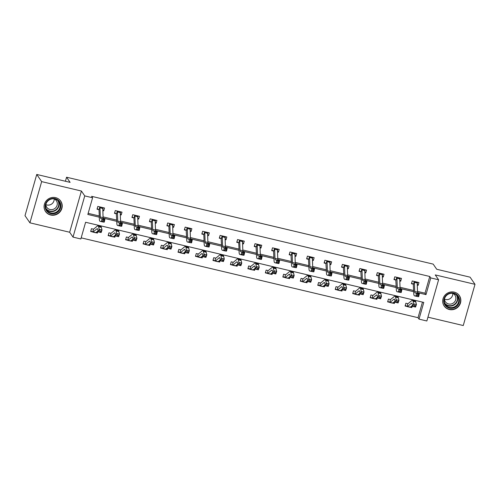 <?xml version="1.0" encoding="UTF-8"?>
<svg xmlns="http://www.w3.org/2000/svg" width="500" height="500" viewBox="0 0 500 500"><rect width="100%" height="100%" fill="white"/><g stroke="black" fill="none" stroke-linecap="round" stroke-linejoin="round"><path stroke-width="0.75" d="M50.669 215.019A9.206 8.8 145.5 0 0 60.462 211.306A9.206 8.8 145.5 0 0 60.731 201.119A9.206 8.8 145.5 0 0 55.619 197.644A9.206 8.8 145.5 0 0 45.825 201.356A9.206 8.8 145.5 0 0 45.556 211.55A9.206 8.8 145.5 0 0 50.669 215.019M449.3 309.513A9.206 8.8 145.5 0 0 459.094 305.794A9.206 8.8 145.5 0 0 459.363 295.606A9.206 8.8 145.5 0 0 454.25 292.131A9.206 8.8 145.5 0 0 444.456 295.844A9.206 8.8 145.5 0 0 444.188 306.038A9.206 8.8 145.5 0 0 449.3 309.513M417.494 291.406L425.012 293.188L429.769 276.481L430.756 277.913L438.594 279.769L426.85 320.988L419.012 319.125L423.775 302.419L85.606 222.262L80.85 238.969L73.012 237.113L84.75 195.9L92.587 197.756L87.831 214.462L99.294 217.181M69.669 232.25L81.406 191.031L41.656 181.612L36.744 174.456L25 215.675L29.919 222.825L69.669 232.25L73.012 237.113M427.938 317.169L463.256 325.544L475 284.325L435.25 274.906L438.594 279.769M81.169 237.85L418.031 317.694L419.012 319.125M41.656 181.612L29.919 222.825M36.744 174.456L70.106 182.369L66.569 177.219L433.175 264.113L436.712 269.262L470.081 277.175L475 284.325M66.569 177.219L65.419 181.256M418.031 317.694L422.469 302.106M414.369 305.512L414.012 306.537L415.131 306.8L415.487 305.781L414.369 305.512L413.631 303.863L416.431 304.525L415.55 307.081L412.75 306.419L413.631 303.863L413.044 301.288A8.85 1.969 -76.7 0 0 412.438 300.344A8.85 1.969 -76.7 0 0 411.819 300.562L407.962 303.719L405.894 303.225L405.1 306.012L406.919 306.444M412.444 305.419L411.819 307.606L410.225 307.225M390.5 299.575L388.425 299.088L387.631 301.869L389.45 302.3M394.975 301.275L394.35 303.463L392.756 303.081M379.431 297.231L379.075 298.256L380.194 298.519L380.55 297.5L379.431 297.231L378.7 295.581L381.494 296.244L380.613 298.8L377.812 298.137L378.7 295.581L378.106 293.006A8.85 1.969 -76.7 0 0 377.5 292.062A8.85 1.969 -76.7 0 0 376.881 292.281L373.025 295.438L370.956 294.944L370.169 297.731L371.981 298.163M377.506 297.137L376.881 299.325L375.288 298.944M355.562 291.294L353.494 290.806L352.7 293.587L354.513 294.019M360.037 292.994L359.419 295.181L357.819 294.806M344.494 288.95L344.144 289.975L345.262 290.238L345.613 289.219L344.494 288.95L343.762 287.3L346.562 287.962L345.675 290.525L342.881 289.856L343.762 287.3L343.169 284.731A8.85 1.969 -76.7 0 0 342.562 283.781A8.85 1.969 -76.7 0 0 341.944 284L338.088 287.156L336.025 286.663L335.231 289.45L337.05 289.881L335.394 288.875M342.569 288.856L341.95 291.044L340.35 290.663M320.625 283.012L318.556 282.525L317.762 285.306L319.581 285.738L317.925 284.738M325.1 284.713L324.481 286.9L322.881 286.525M309.556 280.669L309.206 281.694L310.325 281.962L310.675 280.938L309.556 280.669L308.825 279.019L311.625 279.688L310.744 282.244L307.944 281.575L308.825 279.019L308.231 276.45A8.85 1.969 -76.7 0 0 307.625 275.5A8.85 1.969 -76.7 0 0 307.006 275.719L303.15 278.875L301.087 278.381L300.294 281.169L302.113 281.6L300.456 280.594M307.638 280.575L307.013 282.762L305.413 282.381M285.688 274.731L283.619 274.244L282.825 277.025L284.644 277.456L282.987 276.456M290.169 276.431L289.544 278.619L287.95 278.244M274.619 272.387L274.269 273.412L275.387 273.681L275.744 272.656L274.619 272.387L273.888 270.738L276.688 271.406L275.806 273.962L273.006 273.294L273.888 270.738L273.294 268.169A8.85 1.969 -76.7 0 0 272.688 267.219A8.85 1.969 -76.7 0 0 272.069 267.438L268.188 270.606L266.15 270.1L265.356 272.887L267.175 273.319L265.519 272.312M272.7 272.294L272.075 274.481L270.481 274.1M250.75 266.45L248.681 265.963L247.887 268.744L249.706 269.175L248.05 268.175M255.231 268.15L254.606 270.338L253.012 269.962M239.688 264.113L239.331 265.131L240.45 265.4L240.806 264.375L239.688 264.113L238.95 262.456L241.75 263.125L240.869 265.681L238.069 265.012L238.95 262.456L238.363 259.887A8.85 1.969 -76.7 0 0 237.756 258.938A8.85 1.969 -76.7 0 0 237.138 259.156L233.281 262.312L231.213 261.819L230.419 264.606L232.237 265.038L230.581 264.031M237.763 264.012L237.138 266.2L235.544 265.819M215.819 258.169L213.744 257.681L212.95 260.462L214.769 260.894L213.119 259.894M220.294 259.869L219.669 262.056L218.075 261.681M204.75 255.831L204.394 256.85L205.519 257.119L205.869 256.094L204.75 255.831L204.019 254.181L206.819 254.844L205.931 257.4L203.131 256.737L204.019 254.181L203.425 251.606A8.85 1.969 -76.7 0 0 202.819 250.662A8.85 1.969 -76.7 0 0 202.2 250.875L198.344 254.031L196.275 253.538L195.487 256.325L197.3 256.756L195.65 255.75M202.825 255.731L202.206 257.919L200.606 257.538M180.881 249.887L178.812 249.4L178.019 252.188L179.831 252.613L178.181 251.612M185.356 251.588L184.737 253.775L183.137 253.4M163.162 245.688L161.344 245.256L160.55 248.044L162.369 248.475L160.712 247.475M167.887 247.45L167.269 249.638L165.669 249.256M145.944 241.606L143.875 241.119L143.081 243.906L144.9 244.331L143.244 243.331M150.419 243.306L149.8 245.494L148.2 245.119M128.225 237.406L126.406 236.975L125.612 239.762L127.431 240.194L125.775 239.194M132.956 239.169L132.331 241.356L130.731 240.975M110.756 233.269L108.938 232.838L108.144 235.625L109.963 236.056L108.306 235.05M115.487 235.031L114.862 237.213L113.269 236.838M93.287 229.125L91.469 228.7L90.675 231.481L92.494 231.912L90.838 230.912M98.019 230.888L97.394 233.075L95.8 232.694M429.769 276.481L91.606 196.325L92.587 197.756M88.15 213.344L99.25 215.975M103.069 216.881L116.719 220.113M120.531 221.019L134.188 224.256M138 225.162L151.656 228.394M155.469 229.3L169.125 232.537M172.938 233.438L186.594 236.675M190.406 237.581L204.062 240.819M207.875 241.719L221.531 244.956M225.344 245.863L239 249.1M242.812 250L256.462 253.238M260.281 254.144L273.931 257.381M277.744 258.281L291.4 261.519M295.212 262.425L308.869 265.663M312.681 266.562L326.337 269.8M330.15 270.706L343.806 273.944M347.619 274.844L361.275 278.081M365.087 278.988L378.744 282.225M382.556 283.125L396.213 286.363M400.025 287.269L413.675 290.506M417.269 285.113L418.169 285.325L418.963 282.538L412.244 280.95L411.45 283.731L413.269 284.163L411.613 283.163M399.8 280.969L400.7 281.181L401.494 278.4L394.775 276.806L393.981 279.594L395.8 280.025L394.144 279.019M382.337 276.831L383.231 277.044L384.025 274.256L377.306 272.669L376.512 275.45L378.331 275.881L376.675 274.881M364.869 272.688L365.763 272.9L366.556 270.119L359.837 268.525L359.044 271.312L360.863 271.744L359.206 270.738M347.4 268.55L348.294 268.762L349.087 265.975L342.369 264.387L341.575 267.169L343.394 267.6L341.737 266.6M329.931 264.413L330.825 264.619L331.619 261.837L324.9 260.244L324.106 263.031L325.925 263.463L324.269 262.456M312.462 260.269L313.356 260.481L314.15 257.694L307.431 256.106L306.637 258.888L308.456 259.319L306.8 258.319M294.994 256.131L295.887 256.344L296.681 253.556L289.962 251.962L289.169 254.75L290.988 255.181L289.337 254.175M277.525 251.988L278.425 252.2L279.212 249.412L272.494 247.825L271.706 250.606L273.519 251.038L271.869 250.037M260.056 247.85L260.956 248.062L261.75 245.275L255.031 243.681L254.237 246.469L256.05 246.9L254.4 245.894M242.587 243.706L243.487 243.919L244.281 241.137L237.562 239.544L236.769 242.325L238.588 242.756M225.125 239.569L226.019 239.781L226.812 236.994L220.094 235.4L219.3 238.188L221.119 238.619L219.462 237.613M207.656 235.425L208.55 235.637L209.344 232.856L202.625 231.262L201.831 234.044L203.65 234.475M190.188 231.287L191.081 231.5L191.875 228.713L185.156 227.119L184.363 229.906L186.181 230.338L184.525 229.331M172.719 227.144L173.612 227.356L174.406 224.575L167.688 222.981L166.894 225.763L168.713 226.194M155.25 223.006L156.144 223.219L156.938 220.431L150.219 218.837L149.425 221.625L151.244 222.056L149.588 221.05M137.781 218.863L138.675 219.075L139.469 216.294L132.75 214.7L131.956 217.481L133.775 217.913M120.312 214.725L121.206 214.938L122 212.15L115.281 210.556L114.494 213.344L116.306 213.775L114.656 212.769M102.844 210.581L103.744 210.794L104.531 208.012L97.819 206.419L97.025 209.2L98.837 209.631M81.406 191.031L84.75 195.9M417.55 292.619L425.994 294.619L430.756 277.913M103.125 218.088L116.762 221.325M120.594 222.231L134.231 225.463M138.062 226.369L151.7 229.606M155.531 230.512L169.169 233.744M172.994 234.65L186.637 237.887M190.463 238.794L204.106 242.025M207.931 242.931L221.569 246.169M225.4 247.075L239.037 250.306M242.869 251.213L256.506 254.444M260.338 255.356L273.975 258.587M277.806 259.494L291.444 262.725M295.275 263.637L308.913 266.869M312.744 267.775L326.381 271.006M330.206 271.919L343.85 275.15M347.675 276.056L361.319 279.288M365.144 280.2L378.781 283.431M382.612 284.337L396.25 287.569M400.081 288.481L413.719 291.712M425.012 293.188L425.994 294.619M417.231 283.962L418.169 285.325M411.081 306.531L411.819 307.606M393.612 302.387L394.35 303.463M399.762 279.825L400.7 281.181M376.15 298.25L376.881 299.325M382.294 275.681L383.231 277.044M358.681 294.113L359.419 295.181M364.825 271.544L365.763 272.9M341.213 289.969L341.95 291.044M347.356 267.4L348.294 268.762M323.744 285.831L324.481 286.9M329.888 263.263L330.825 264.619M306.275 281.688L307.013 282.762M312.425 259.119L313.356 260.481M288.806 277.55L289.544 278.619M294.956 254.981L295.887 256.344M271.337 273.406L272.075 274.481M277.488 250.837L278.425 252.2M253.869 269.269L254.606 270.338M260.019 246.7L260.956 248.062M236.4 265.125L237.138 266.2M242.55 242.556L243.487 243.919M218.938 260.988L219.669 262.056M225.081 238.419L226.019 239.781M201.469 256.844L202.206 257.919M207.613 234.275L208.55 235.637M184 252.706L184.737 253.775M190.144 230.138L191.081 231.5M166.531 248.562L167.269 249.638M172.675 225.994L173.612 227.356M149.062 244.425L149.8 245.494M155.213 221.856L156.144 223.219M131.594 240.281L132.331 241.356M137.744 217.712L138.675 219.075M114.125 236.144L114.862 237.213M120.275 213.575L121.206 214.938M96.656 232L97.394 233.075M102.806 209.431L103.744 210.794M417.225 283.812L417.675 282.238M417.769 293.431A5.9 1.312 -76.7 0 1 417.519 292.169L417.194 282.987A4.131 0.919 103.3 0 0 417.056 282.181L414.256 281.512A4.131 0.919 103.3 0 1 414.4 282.325L414.719 291.506A5.9 1.312 -76.7 0 0 415.219 292.981A5.9 1.312 -76.7 0 0 415.25 292.987L419.331 293.8L418.669 296.675L417.388 296.525A8.85 1.969 103.3 0 1 417.337 296.512A8.85 1.969 103.3 0 1 417.287 296.5M418.369 295.656L418.638 294.506L417.512 294.244L417.25 295.394L418.369 295.656L418.669 296.675L414.588 295.863A8.85 1.969 103.3 0 1 414.538 295.85A8.85 1.969 103.3 0 1 413.787 293.644L413.281 284.169M414.256 281.512L413.456 284.337M417.25 295.394L415.869 296.012L416.531 293.137L417.512 294.244M418.638 294.506L419.331 293.8M407.725 303.663L407.125 306.55L405.262 305.438M407.125 306.55A4.131 0.919 -76.7 0 0 407.225 306.6A4.131 0.919 -76.7 0 0 407.512 306.5L411.344 303.363A5.9 1.312 103.3 0 1 411.756 303.219A5.9 1.312 103.3 0 1 412.156 303.844L412.75 306.419L414.012 306.537M415.487 305.781L416.431 304.525L415.838 301.956A8.85 1.969 -76.7 0 0 415.231 301.006L412.438 300.344M409.925 307.213A4.131 0.919 -76.7 0 0 410.025 307.262A4.131 0.919 -76.7 0 0 410.312 307.162L412.506 305.363M415.55 307.081L415.131 306.8M444 302.8A7.969 7.612 -34.5 0 1 449.694 293.188A7.969 7.612 -34.5 0 1 459.231 298.381A7.969 7.612 -34.5 0 1 453.537 308A7.969 7.612 -34.5 0 1 444 302.8M458.569 298.406A7.375 7.05 145.5 0 0 457.6 296.269A7.375 7.05 145.5 0 0 448.587 294.025A7.375 7.05 145.5 0 0 444.462 302.494A7.375 7.05 145.5 0 0 445.438 304.625A7.375 7.05 145.5 0 0 454.444 306.875A7.375 7.05 145.5 0 0 458.569 298.406M452.725 293.35A5.806 5.55 -34.5 0 1 452.481 303.55A5.806 5.55 -34.5 0 1 444.456 299.031M443.281 304.325A9.15 8.744 145.5 0 0 444.075 305.775A9.15 8.744 145.5 0 0 455.25 308.556A9.15 8.744 145.5 0 0 460.363 298.056A9.15 8.744 145.5 0 0 459.156 295.413A9.15 8.744 145.5 0 0 458.094 294.15M452.794 293.375A5.806 5.55 -34.5 0 1 444.462 299.1M55.125 198.588A7.969 7.612 -34.5 0 1 60.544 207.894A7.969 7.612 -34.5 0 1 50.844 213.625A7.969 7.612 -34.5 0 1 45.425 204.312A7.969 7.612 -34.5 0 1 55.125 198.588M50.906 212.925A7.375 7.05 145.5 0 0 58.75 209.944A7.375 7.05 145.5 0 0 58.969 201.781A7.375 7.05 145.5 0 0 54.869 199A7.375 7.05 145.5 0 0 47.025 201.975A7.375 7.05 145.5 0 0 46.806 210.138A7.375 7.05 145.5 0 0 50.906 212.925M54.162 198.888A5.806 5.55 -34.5 0 1 45.831 204.613M54.094 198.856A5.806 5.55 -34.5 0 1 49.981 209.488A5.806 5.55 -34.5 0 1 45.825 204.544M44.65 209.838A9.15 8.744 145.5 0 0 45.444 211.287A9.15 8.744 145.5 0 0 50.525 214.737A9.15 8.744 145.5 0 0 60.256 211.044A9.15 8.744 145.5 0 0 60.525 200.925A9.15 8.744 145.5 0 0 59.462 199.662M399.756 279.675L400.206 278.094M400.3 289.294A5.9 1.312 -76.7 0 1 400.05 288.031L399.731 278.85A4.131 0.919 103.3 0 0 399.588 278.038L396.794 277.375A4.131 0.919 103.3 0 1 396.931 278.188L397.25 287.369A5.9 1.312 -76.7 0 0 397.75 288.837A5.9 1.312 -76.7 0 0 397.781 288.844L401.863 289.662L401.2 292.538L399.919 292.381A8.85 1.969 103.3 0 1 399.869 292.375A8.85 1.969 103.3 0 1 399.825 292.362M400.9 291.519L401.169 290.369L400.05 290.1L399.781 291.25L400.9 291.519L401.2 292.538L397.119 291.719A8.85 1.969 103.3 0 1 397.069 291.712A8.85 1.969 103.3 0 1 396.319 289.5L395.812 280.031M396.794 277.375L395.988 280.194M399.781 291.25L398.4 291.875L399.069 289L400.05 290.1M401.169 290.369L401.863 289.662M382.287 275.531L382.738 273.956M382.831 285.15A5.9 1.312 -76.7 0 1 382.581 283.888L382.262 274.713A4.131 0.919 103.3 0 0 382.125 273.9L379.325 273.231A4.131 0.919 103.3 0 1 379.462 274.044L379.781 283.225A5.9 1.312 -76.7 0 0 380.281 284.7A5.9 1.312 -76.7 0 0 380.319 284.706L384.4 285.525L383.731 288.394L382.45 288.244A8.85 1.969 103.3 0 1 382.4 288.231A8.85 1.969 103.3 0 1 382.356 288.219M383.431 287.375L383.7 286.225L382.581 285.963L382.312 287.113L383.431 287.375L383.731 288.394L379.65 287.581A8.85 1.969 103.3 0 1 379.6 287.569A8.85 1.969 103.3 0 1 378.85 285.363L378.344 275.887M379.325 273.231L378.519 276.056M382.312 287.113L380.931 287.731L381.6 284.856L382.581 285.963M383.7 286.225L384.4 285.525M396.9 301.375L396.544 302.394L397.663 302.663L398.019 301.637L396.9 301.375L396.163 299.725L398.963 300.387L398.081 302.944L395.281 302.281L396.163 299.725L395.575 297.15A8.85 1.969 -76.7 0 0 394.969 296.206A8.85 1.969 -76.7 0 0 394.35 296.425L390.462 299.587L389.656 302.413L387.794 301.3M389.656 302.413A4.131 0.919 -76.7 0 0 389.756 302.462A4.131 0.919 -76.7 0 0 390.044 302.362L393.875 299.219A5.9 1.312 103.3 0 1 394.288 299.075A5.9 1.312 103.3 0 1 394.688 299.706L395.281 302.281L396.544 302.394M398.019 301.637L398.963 300.387L398.375 297.812A8.85 1.969 -76.7 0 0 397.769 296.869L394.969 296.206M392.456 303.075A4.131 0.919 -76.7 0 0 392.556 303.125A4.131 0.919 -76.7 0 0 392.844 303.025L395.037 301.225M398.081 302.944L397.663 302.663M372.788 295.381L372.194 298.269L370.331 297.156M372.194 298.269A4.131 0.919 -76.7 0 0 372.287 298.319A4.131 0.919 -76.7 0 0 372.575 298.219L376.406 295.081A5.9 1.312 103.3 0 1 376.819 294.938A5.9 1.312 103.3 0 1 377.225 295.562L377.812 298.137L379.075 298.256M380.55 297.5L381.494 296.244L380.906 293.675A8.85 1.969 -76.7 0 0 380.3 292.725L377.5 292.062M374.988 298.931A4.131 0.919 -76.7 0 0 375.087 298.988A4.131 0.919 -76.7 0 0 375.375 298.881L377.569 297.081M380.613 298.8L380.194 298.519M364.819 271.394L365.269 269.812M365.363 281.012A5.9 1.312 -76.7 0 1 365.112 279.75L364.794 270.569A4.131 0.919 103.3 0 0 364.656 269.756L361.856 269.094A4.131 0.919 103.3 0 1 361.994 269.906L362.312 279.088A5.9 1.312 -76.7 0 0 362.812 280.556A5.9 1.312 -76.7 0 0 362.85 280.562L366.931 281.381L366.262 284.256L364.981 284.1A8.85 1.969 103.3 0 1 364.931 284.094A8.85 1.969 103.3 0 1 364.888 284.081M365.962 283.238L366.231 282.087L365.112 281.819L364.844 282.969L365.962 283.238L366.262 284.256L362.181 283.438A8.85 1.969 103.3 0 1 362.137 283.431A8.85 1.969 103.3 0 1 361.381 281.219L360.875 271.75M361.856 269.094L361.05 271.913M364.844 282.969L363.462 283.594L364.131 280.719L365.112 281.819M366.231 282.087L366.931 281.381M347.356 267.25L347.806 265.675M347.894 276.869A5.9 1.312 -76.7 0 1 347.644 275.606L347.325 266.431A4.131 0.919 103.3 0 0 347.188 265.619L344.387 264.95A4.131 0.919 103.3 0 1 344.525 265.763L344.844 274.944A5.9 1.312 -76.7 0 0 345.35 276.419A5.9 1.312 -76.7 0 0 345.381 276.425L349.462 277.244L348.794 280.113L347.512 279.962A8.85 1.969 103.3 0 1 347.469 279.95A8.85 1.969 103.3 0 1 347.419 279.938M348.5 279.094L348.762 277.944L347.644 277.681L347.375 278.831L348.5 279.094L348.794 280.113L344.712 279.3A8.85 1.969 103.3 0 1 344.669 279.288A8.85 1.969 103.3 0 1 343.913 277.081L343.406 267.606M344.387 264.95L343.581 267.775M347.375 278.831L346 279.45L346.662 276.575L347.644 277.681M348.762 277.944L349.462 277.244M329.888 263.113L330.337 261.531M330.431 272.731A5.9 1.312 -76.7 0 1 330.175 271.469L329.856 262.288A4.131 0.919 103.3 0 0 329.719 261.475L326.919 260.812A4.131 0.919 103.3 0 1 327.056 261.625L327.381 270.806A5.9 1.312 -76.7 0 0 327.881 272.275A5.9 1.312 -76.7 0 0 327.912 272.281L331.994 273.1L331.331 275.975L330.044 275.819A8.85 1.969 103.3 0 1 330 275.812A8.85 1.969 103.3 0 1 329.95 275.8M331.031 274.956L331.294 273.806L330.175 273.538L329.906 274.688L331.031 274.956L331.331 275.975L327.25 275.156A8.85 1.969 103.3 0 1 327.2 275.15A8.85 1.969 103.3 0 1 326.45 272.938L325.938 263.469M326.919 260.812L326.112 263.631M329.906 274.688L328.531 275.312L329.194 272.438L330.175 273.538M331.294 273.806L331.994 273.1M361.962 293.094L361.606 294.113L362.731 294.381L363.081 293.356L361.962 293.094L361.231 291.444L364.031 292.106L363.144 294.662L360.344 294L361.231 291.444L360.637 288.869A8.85 1.969 -76.7 0 0 360.031 287.925A8.85 1.969 -76.7 0 0 359.412 288.144L355.525 291.312L354.725 294.131L352.863 293.019M354.725 294.131A4.131 0.919 -76.7 0 0 354.819 294.181A4.131 0.919 -76.7 0 0 355.106 294.081L358.938 290.938A5.9 1.312 103.3 0 1 359.35 290.794A5.9 1.312 103.3 0 1 359.756 291.425L360.344 294L361.606 294.113M363.081 293.356L364.031 292.106L363.438 289.531A8.85 1.969 -76.7 0 0 362.831 288.587L360.031 287.925M357.525 294.794A4.131 0.919 -76.7 0 0 357.619 294.844A4.131 0.919 -76.7 0 0 357.906 294.744L360.106 292.944M363.144 294.662L362.731 294.381M337.856 287.1L337.256 289.988A4.131 0.919 -76.7 0 0 337.35 290.038A4.131 0.919 -76.7 0 0 337.638 289.938L341.469 286.8A5.9 1.312 103.3 0 1 341.881 286.656A5.9 1.312 103.3 0 1 342.287 287.288L342.881 289.856L344.144 289.975M345.613 289.219L346.562 287.962L345.969 285.394A8.85 1.969 -76.7 0 0 345.363 284.45L342.562 283.781M340.056 290.65A4.131 0.919 -76.7 0 0 340.15 290.706A4.131 0.919 -76.7 0 0 340.438 290.6L342.638 288.8M345.675 290.525L345.262 290.238M320.375 282.956L319.788 285.85A4.131 0.919 -76.7 0 0 319.881 285.9A4.131 0.919 -76.7 0 0 320.169 285.8L324 282.656A5.9 1.312 103.3 0 1 324.412 282.512A5.9 1.312 103.3 0 1 324.819 283.144L325.412 285.719L326.294 283.163L325.7 280.587A8.85 1.969 -76.7 0 0 325.094 279.644A8.85 1.969 -76.7 0 0 324.475 279.862L320.619 283.019M327.025 284.812L326.294 283.163L329.094 283.825L328.212 286.381L325.412 285.719L327.794 286.1L328.144 285.075L327.025 284.812L326.675 285.837M328.144 285.075L329.094 283.825L328.5 281.25A8.85 1.969 -76.7 0 0 327.894 280.306L325.094 279.644M322.587 286.512A4.131 0.919 -76.7 0 0 322.681 286.562A4.131 0.919 -76.7 0 0 322.969 286.462L325.169 284.662M328.212 286.381L327.794 286.1M302.919 278.819L302.319 281.706A4.131 0.919 -76.7 0 0 302.413 281.756A4.131 0.919 -76.7 0 0 302.7 281.656L306.531 278.519A5.9 1.312 103.3 0 1 306.944 278.375A5.9 1.312 103.3 0 1 307.35 279.006L307.944 281.575L309.206 281.694M310.675 280.938L311.625 279.688L311.031 277.113A8.85 1.969 -76.7 0 0 310.425 276.169L307.625 275.5M305.119 282.369A4.131 0.919 -76.7 0 0 305.212 282.425A4.131 0.919 -76.7 0 0 305.5 282.319L307.7 280.519M310.744 282.244L310.325 281.962M285.438 274.675L284.85 277.569A4.131 0.919 -76.7 0 0 284.944 277.619A4.131 0.919 -76.7 0 0 285.238 277.519L289.062 274.375A5.9 1.312 103.3 0 1 289.475 274.231A5.9 1.312 103.3 0 1 289.881 274.862L290.475 277.438L291.356 274.881L290.763 272.306A8.85 1.969 -76.7 0 0 290.156 271.363A8.85 1.969 -76.7 0 0 289.538 271.581L285.681 274.738M292.087 276.531L291.356 274.881L294.156 275.544L293.275 278.1L290.475 277.438L292.856 277.819L293.206 276.794L292.087 276.531L291.737 277.556M293.206 276.794L294.156 275.544L293.562 272.969A8.85 1.969 -76.7 0 0 292.956 272.025L290.156 271.363M287.65 278.231A4.131 0.919 -76.7 0 0 287.744 278.281A4.131 0.919 -76.7 0 0 288.031 278.181L290.231 276.381M293.275 278.1L292.856 277.819M267.981 270.544L267.381 273.425A4.131 0.919 -76.7 0 0 267.481 273.475A4.131 0.919 -76.7 0 0 267.769 273.375L271.6 270.238A5.9 1.312 103.3 0 1 272.006 270.094A5.9 1.312 103.3 0 1 272.413 270.725L273.006 273.294L274.269 273.412M275.744 272.656L276.688 271.406L276.094 268.831A8.85 1.969 -76.7 0 0 275.487 267.887L272.688 267.219M270.181 274.094A4.131 0.919 -76.7 0 0 270.275 274.144A4.131 0.919 -76.7 0 0 270.569 274.037L272.762 272.238M275.806 273.962L275.387 273.681M250.5 266.394L249.913 269.288A4.131 0.919 -76.7 0 0 250.012 269.337A4.131 0.919 -76.7 0 0 250.3 269.237L254.131 266.1A5.9 1.312 103.3 0 1 254.544 265.95A5.9 1.312 103.3 0 1 254.944 266.581L255.538 269.156L256.419 266.6L255.825 264.025A8.85 1.969 -76.7 0 0 255.219 263.081A8.85 1.969 -76.7 0 0 254.606 263.3L250.744 266.456M257.156 268.25L256.419 266.6L259.219 267.262L258.337 269.819L255.538 269.156L257.919 269.538L258.275 268.512L257.156 268.25L256.8 269.275M258.275 268.512L259.219 267.262L258.625 264.688A8.85 1.969 -76.7 0 0 258.019 263.744L255.219 263.081M252.712 269.95A4.131 0.919 -76.7 0 0 252.812 270A4.131 0.919 -76.7 0 0 253.1 269.9L255.294 268.1M258.337 269.819L257.919 269.538M233.044 262.262L232.444 265.144A4.131 0.919 -76.7 0 0 232.544 265.2A4.131 0.919 -76.7 0 0 232.831 265.094L236.663 261.956A5.9 1.312 103.3 0 1 237.075 261.812A5.9 1.312 103.3 0 1 237.475 262.444L238.069 265.012L239.331 265.131M240.806 264.375L241.75 263.125L241.156 260.55A8.85 1.969 -76.7 0 0 240.55 259.606L237.756 258.938M235.244 265.812A4.131 0.919 -76.7 0 0 235.344 265.863A4.131 0.919 -76.7 0 0 235.631 265.756L237.825 263.956M240.869 265.681L240.45 265.4M215.562 258.113L214.975 261.006A4.131 0.919 -76.7 0 0 215.075 261.056A4.131 0.919 -76.7 0 0 215.362 260.956L219.194 257.819A5.9 1.312 103.3 0 1 219.606 257.669A5.9 1.312 103.3 0 1 220.006 258.3L220.6 260.875L221.488 258.319L220.894 255.744A8.85 1.969 -76.7 0 0 220.287 254.8A8.85 1.969 -76.7 0 0 219.669 255.019L215.812 258.175M222.219 259.969L221.488 258.319L224.281 258.981L223.4 261.537L220.6 260.875L222.981 261.256L223.337 260.238L222.219 259.969L221.863 260.994M223.337 260.238L224.281 258.981L223.694 256.406A8.85 1.969 -76.7 0 0 223.088 255.463L220.287 254.8M217.775 261.669A4.131 0.919 -76.7 0 0 217.875 261.719A4.131 0.919 -76.7 0 0 218.162 261.619L220.356 259.819M223.4 261.537L222.981 261.256M198.106 253.981L197.512 256.863A4.131 0.919 -76.7 0 0 197.606 256.919A4.131 0.919 -76.7 0 0 197.894 256.812L201.725 253.675A5.9 1.312 103.3 0 1 202.138 253.531A5.9 1.312 103.3 0 1 202.544 254.163L203.131 256.737L204.394 256.85M205.869 256.094L206.819 254.844L206.225 252.269A8.85 1.969 -76.7 0 0 205.619 251.325L202.819 250.662M200.306 257.531A4.131 0.919 -76.7 0 0 200.406 257.581A4.131 0.919 -76.7 0 0 200.694 257.481L202.887 255.675M205.931 257.4L205.519 257.119M180.625 249.831L180.044 252.725A4.131 0.919 -76.7 0 0 180.138 252.775A4.131 0.919 -76.7 0 0 180.425 252.675L184.256 249.537A5.9 1.312 103.3 0 1 184.669 249.387A5.9 1.312 103.3 0 1 185.075 250.019L185.669 252.594L186.55 250.037L185.956 247.463A8.85 1.969 -76.7 0 0 185.35 246.519A8.85 1.969 -76.7 0 0 184.731 246.737L180.875 249.894M187.281 251.688L186.55 250.037L189.35 250.7L188.463 253.256L185.669 252.594L188.05 252.975L188.4 251.956L187.281 251.688L186.925 252.712M188.4 251.956L189.35 250.7L188.756 248.125A8.85 1.969 -76.7 0 0 188.15 247.181L185.35 246.519M182.844 253.388A4.131 0.919 -76.7 0 0 182.938 253.438A4.131 0.919 -76.7 0 0 183.225 253.337L185.425 251.537M188.463 253.256L188.05 252.975M166.788 245.394A5.9 1.312 103.3 0 1 167.2 245.25A5.9 1.312 103.3 0 1 167.606 245.881L168.2 248.456L169.081 245.9L168.487 243.325A8.85 1.969 -76.7 0 0 167.881 242.381A8.85 1.969 -76.7 0 0 167.262 242.594L163.375 245.763L162.575 248.588A4.131 0.919 -76.7 0 0 162.669 248.637A4.131 0.919 -76.7 0 0 162.956 248.531L166.788 245.394L167.506 245.562M169.812 247.55L169.081 245.9L171.881 246.562L171 249.119L168.2 248.456L170.581 248.837L170.931 247.812L169.812 247.55L169.462 248.569M170.931 247.812L171.881 246.562L171.287 243.988A8.85 1.969 -76.7 0 0 170.681 243.044L167.881 242.381M165.375 249.25A4.131 0.919 -76.7 0 0 165.469 249.3A4.131 0.919 -76.7 0 0 165.756 249.2L167.956 247.4M171 249.119L170.581 248.837M145.694 241.55L145.106 244.444A4.131 0.919 -76.7 0 0 145.2 244.494A4.131 0.919 -76.7 0 0 145.488 244.394L149.319 241.256A5.9 1.312 103.3 0 1 149.731 241.106A5.9 1.312 103.3 0 1 150.137 241.737L150.731 244.312L151.613 241.756L151.019 239.181A8.85 1.969 -76.7 0 0 150.412 238.238A8.85 1.969 -76.7 0 0 149.794 238.456L145.938 241.612M152.344 243.406L151.613 241.756L154.412 242.419L153.531 244.975L150.731 244.312L153.112 244.694L153.463 243.675L152.344 243.406L151.994 244.431M153.463 243.675L154.412 242.419L153.819 239.844A8.85 1.969 -76.7 0 0 153.212 238.9L150.412 238.238M147.906 245.106A4.131 0.919 -76.7 0 0 148 245.156A4.131 0.919 -76.7 0 0 148.287 245.056L150.488 243.256M153.531 244.975L153.112 244.694M131.85 237.113A5.9 1.312 103.3 0 1 132.262 236.969A5.9 1.312 103.3 0 1 132.669 237.6L133.262 240.175L134.144 237.619L133.55 235.044A8.85 1.969 -76.7 0 0 132.944 234.1A8.85 1.969 -76.7 0 0 132.325 234.312L128.444 237.481L127.638 240.306A4.131 0.919 -76.7 0 0 127.731 240.356A4.131 0.919 -76.7 0 0 128.025 240.25L131.85 237.113L132.569 237.281M134.875 239.269L134.144 237.619L136.944 238.281L136.062 240.837L133.262 240.175L135.644 240.556L135.994 239.531L134.875 239.269L134.525 240.287M135.994 239.531L136.944 238.281L136.35 235.706A8.85 1.969 -76.7 0 0 135.744 234.762L132.944 234.1M130.438 240.969A4.131 0.919 -76.7 0 0 130.531 241.019A4.131 0.919 -76.7 0 0 130.819 240.919L133.019 239.119M136.062 240.837L135.644 240.556M312.419 258.969L312.869 257.394M312.962 268.587A5.9 1.312 -76.7 0 1 312.712 267.325L312.387 258.15A4.131 0.919 103.3 0 0 312.25 257.337L309.45 256.675A4.131 0.919 103.3 0 1 309.587 257.481L309.913 266.663A5.9 1.312 -76.7 0 0 310.413 268.137A5.9 1.312 -76.7 0 0 310.444 268.144L314.525 268.962L313.863 271.831L312.581 271.681A8.85 1.969 103.3 0 1 312.531 271.669A8.85 1.969 103.3 0 1 312.481 271.656M313.562 270.812L313.825 269.662L312.706 269.4L312.444 270.55L313.562 270.812L313.863 271.831L309.781 271.019A8.85 1.969 103.3 0 1 309.731 271.006A8.85 1.969 103.3 0 1 308.981 268.8L308.469 259.325M309.45 256.675L308.644 259.494M312.444 270.55L311.062 271.169L311.725 268.294L312.706 269.4M313.825 269.662L314.525 268.962M294.95 254.831L295.4 253.25M295.494 264.45A5.9 1.312 -76.7 0 1 295.244 263.188L294.919 254.006A4.131 0.919 103.3 0 0 294.781 253.194L291.981 252.531A4.131 0.919 103.3 0 1 292.119 253.344L292.444 262.525A5.9 1.312 -76.7 0 0 292.944 263.994A5.9 1.312 -76.7 0 0 292.975 264L297.056 264.819L296.394 267.694L295.113 267.538A8.85 1.969 103.3 0 1 295.062 267.531A8.85 1.969 103.3 0 1 295.012 267.519M296.094 266.675L296.356 265.525L295.238 265.256L294.975 266.406L296.094 266.675L296.394 267.694L292.312 266.875A8.85 1.969 103.3 0 1 292.262 266.869A8.85 1.969 103.3 0 1 291.512 264.656L291 255.188M291.981 252.531L291.181 255.35M294.975 266.406L293.594 267.031L294.256 264.156L295.238 265.256M296.356 265.525L297.056 264.819M277.481 250.694L277.931 249.112M278.025 260.306A5.9 1.312 -76.7 0 1 277.775 259.044L277.45 249.869A4.131 0.919 103.3 0 0 277.312 249.056L274.513 248.394A4.131 0.919 103.3 0 1 274.65 249.206L274.975 258.381A5.9 1.312 -76.7 0 0 275.475 259.856A5.9 1.312 -76.7 0 0 275.506 259.862L279.587 260.681L278.925 263.556L277.644 263.4A8.85 1.969 103.3 0 1 277.594 263.394A8.85 1.969 103.3 0 1 277.544 263.375M278.625 262.531L278.888 261.381L277.769 261.119L277.506 262.269L278.625 262.531L278.925 263.556L274.844 262.738A8.85 1.969 103.3 0 1 274.794 262.725A8.85 1.969 103.3 0 1 274.044 260.519L273.531 251.044M274.513 248.394L273.712 251.213M277.506 262.269L276.125 262.887L276.788 260.019L277.769 261.119M278.888 261.381L279.587 260.681M260.012 246.55L260.462 244.969M260.556 256.169A5.9 1.312 -76.7 0 1 260.306 254.906L259.981 245.725A4.131 0.919 103.3 0 0 259.844 244.913L257.044 244.25A4.131 0.919 103.3 0 1 257.188 245.062L257.506 254.244A5.9 1.312 -76.7 0 0 258.006 255.712A5.9 1.312 -76.7 0 0 258.038 255.719L262.119 256.537L261.456 259.413L260.175 259.256A8.85 1.969 103.3 0 1 260.125 259.25A8.85 1.969 103.3 0 1 260.075 259.237M261.156 258.394L261.425 257.244L260.3 256.975L260.038 258.125L261.156 258.394L261.456 259.413L257.375 258.594A8.85 1.969 103.3 0 1 257.325 258.587A8.85 1.969 103.3 0 1 256.575 256.375L256.069 246.906M257.044 244.25L256.244 247.069M260.038 258.125L258.656 258.75L259.319 255.875L260.3 256.975M261.425 257.244L262.119 256.537M242.544 242.413L242.994 240.831M239.375 239.975L239.575 240.113A4.131 0.919 103.3 0 1 239.719 240.925L240.037 250.1A5.9 1.312 -76.7 0 0 240.538 251.575A5.9 1.312 -76.7 0 0 240.569 251.581L244.65 252.4L243.988 255.275L242.706 255.119A8.85 1.969 103.3 0 1 242.656 255.113A8.85 1.969 103.3 0 1 242.606 255.094M243.088 252.025A5.9 1.312 -76.7 0 1 242.838 250.769L242.519 241.588A4.131 0.919 103.3 0 0 242.375 240.775L239.394 239.981M243.688 254.25L243.956 253.1L242.838 252.838L242.569 253.988L243.688 254.25L243.988 255.275L239.906 254.456A8.85 1.969 103.3 0 1 239.856 254.444A8.85 1.969 103.3 0 1 239.106 252.237L238.775 242.931L236.931 241.756M239.575 240.113L238.775 242.931M242.569 253.988L241.188 254.606L241.85 251.737L242.838 252.838M243.956 253.1L244.65 252.4M225.075 238.269L225.525 236.688M221.912 235.831L222.113 235.969A4.131 0.919 103.3 0 1 222.25 236.781L222.569 245.963A5.9 1.312 -76.7 0 0 223.069 247.438A5.9 1.312 -76.7 0 0 223.1 247.438L227.181 248.256L226.519 251.131L225.238 250.975A8.85 1.969 103.3 0 1 225.188 250.969A8.85 1.969 103.3 0 1 225.144 250.956M225.619 247.887A5.9 1.312 -76.7 0 1 225.369 246.625L225.05 237.444A4.131 0.919 103.3 0 0 224.906 236.631L221.925 235.837M226.219 250.113L226.488 248.962L225.369 248.694L225.1 249.844L226.219 250.113L226.519 251.131L222.438 250.312A8.85 1.969 103.3 0 1 222.387 250.306A8.85 1.969 103.3 0 1 221.637 248.094L221.131 238.625M222.113 235.969L221.306 238.787M225.1 249.844L223.719 250.469L224.387 247.594L225.369 248.694M226.488 248.962L227.181 248.256M207.606 234.131L208.056 232.55M204.444 231.694L204.644 231.831A4.131 0.919 103.3 0 1 204.781 232.644L205.1 241.819A5.9 1.312 -76.7 0 0 205.6 243.294A5.9 1.312 -76.7 0 0 205.637 243.3L209.719 244.119L209.05 246.994L207.769 246.838A8.85 1.969 103.3 0 1 207.719 246.831A8.85 1.969 103.3 0 1 207.675 246.812M208.15 243.744A5.9 1.312 -76.7 0 1 207.9 242.488L207.581 233.306A4.131 0.919 103.3 0 0 207.444 232.494L204.456 231.7M208.75 245.969L209.019 244.819L207.9 244.556L207.631 245.706L208.75 245.969L209.05 246.994L204.969 246.175A8.85 1.969 103.3 0 1 204.919 246.163A8.85 1.969 103.3 0 1 204.169 243.956L203.837 234.65L201.994 233.475M204.644 231.831L203.837 234.65M207.631 245.706L206.25 246.325L206.919 243.456L207.9 244.556M209.019 244.819L209.719 244.119M190.138 229.988L190.588 228.406M186.975 227.55L187.175 227.688A4.131 0.919 103.3 0 1 187.312 228.5L187.631 237.681A5.9 1.312 -76.7 0 0 188.131 239.156A5.9 1.312 -76.7 0 0 188.169 239.156L192.25 239.975L191.581 242.85L190.3 242.7A8.85 1.969 103.3 0 1 190.25 242.688A8.85 1.969 103.3 0 1 190.206 242.675M190.681 239.606A5.9 1.312 -76.7 0 1 190.431 238.344L190.113 229.163A4.131 0.919 103.3 0 0 189.975 228.35L186.988 227.556M191.281 241.831L191.55 240.681L190.431 240.413L190.162 241.562L191.281 241.831L191.581 242.85L187.5 242.031A8.85 1.969 103.3 0 1 187.456 242.025A8.85 1.969 103.3 0 1 186.7 239.819L186.194 230.344M187.175 227.688L186.369 230.506M190.162 241.562L188.787 242.188L189.45 239.312L190.431 240.413M191.55 240.681L192.25 239.975M172.675 225.85L173.125 224.269M169.506 223.412L169.706 223.55A4.131 0.919 103.3 0 1 169.844 224.363L170.162 233.538A5.9 1.312 -76.7 0 0 170.669 235.012A5.9 1.312 -76.7 0 0 170.7 235.019L174.781 235.837L174.119 238.713L172.831 238.556A8.85 1.969 103.3 0 1 172.787 238.55A8.85 1.969 103.3 0 1 172.738 238.531M173.212 235.463A5.9 1.312 -76.7 0 1 172.963 234.206L172.644 225.025A4.131 0.919 103.3 0 0 172.506 224.213L169.519 223.419M173.819 237.688L174.081 236.537L172.963 236.275L172.694 237.425L173.819 237.688L174.119 238.713L170.037 237.894A8.85 1.969 103.3 0 1 169.988 237.881A8.85 1.969 103.3 0 1 169.237 235.675L168.9 226.369L167.056 225.194M169.706 223.55L168.9 226.369M172.694 237.425L171.319 238.05L171.981 235.175L172.963 236.275M174.081 236.537L174.781 235.837M155.206 221.706L155.656 220.125M152.037 219.269L152.238 219.406A4.131 0.919 103.3 0 1 152.375 220.219L152.7 229.4A5.9 1.312 -76.7 0 0 153.2 230.875A5.9 1.312 -76.7 0 0 153.231 230.881L157.312 231.694L156.65 234.569L155.369 234.419A8.85 1.969 103.3 0 1 155.319 234.406A8.85 1.969 103.3 0 1 155.269 234.394M155.75 231.325A5.9 1.312 -76.7 0 1 155.494 230.062L155.175 220.881A4.131 0.919 103.3 0 0 155.037 220.069L152.05 219.281M156.35 233.55L156.613 232.4L155.494 232.138L155.231 233.281L156.35 233.55L156.65 234.569L152.569 233.75A8.85 1.969 103.3 0 1 152.519 233.744A8.85 1.969 103.3 0 1 151.769 231.537L151.256 222.062M152.238 219.406L151.431 222.225M155.231 233.281L153.85 233.906L154.512 231.031L155.494 232.138M156.613 232.4L157.312 231.694M137.738 217.569L138.188 215.987M134.569 215.131L134.769 215.269A4.131 0.919 103.3 0 1 134.906 216.081L135.231 225.263A5.9 1.312 -76.7 0 0 135.731 226.731A5.9 1.312 -76.7 0 0 135.762 226.737L139.844 227.556L139.181 230.431L137.9 230.275A8.85 1.969 103.3 0 1 137.85 230.269A8.85 1.969 103.3 0 1 137.8 230.25M138.281 227.188A5.9 1.312 -76.7 0 1 138.031 225.925L137.706 216.744A4.131 0.919 103.3 0 0 137.569 215.931L134.581 215.138M138.881 229.406L139.144 228.263L138.025 227.994L137.762 229.144L138.881 229.406L139.181 230.431L135.1 229.613A8.85 1.969 103.3 0 1 135.05 229.606A8.85 1.969 103.3 0 1 134.3 227.394L133.969 218.088L132.119 216.912M134.769 215.269L133.969 218.088M137.762 229.144L136.381 229.769L137.044 226.894L138.025 227.994M139.144 228.263L139.844 227.556M120.269 213.425L120.719 211.844M117.1 210.987L117.3 211.125A4.131 0.919 103.3 0 1 117.438 211.938L117.762 221.119A5.9 1.312 -76.7 0 0 118.263 222.594A5.9 1.312 -76.7 0 0 118.294 222.6L122.375 223.412L121.713 226.287L120.431 226.137A8.85 1.969 103.3 0 1 120.381 226.125A8.85 1.969 103.3 0 1 120.331 226.112M120.812 223.044A5.9 1.312 -76.7 0 1 120.562 221.781L120.237 212.6A4.131 0.919 103.3 0 0 120.1 211.788L117.112 211M121.412 225.269L121.675 224.119L120.556 223.856L120.294 225.006L121.412 225.269L121.713 226.287L117.631 225.469A8.85 1.969 103.3 0 1 117.581 225.463A8.85 1.969 103.3 0 1 116.831 223.256L116.319 213.781M117.3 211.125L116.5 213.95M120.294 225.006L118.912 225.625L119.575 222.75L120.556 223.856M121.675 224.119L122.375 223.412M114.388 232.975A5.9 1.312 103.3 0 1 114.794 232.831A5.9 1.312 103.3 0 1 115.2 233.456L115.794 236.031L116.675 233.475L116.081 230.9A8.85 1.969 -76.7 0 0 115.475 229.956A8.85 1.969 -76.7 0 0 114.856 230.175L110.975 233.344L110.169 236.163A4.131 0.919 -76.7 0 0 110.262 236.213A4.131 0.919 -76.7 0 0 110.556 236.112L114.388 232.975L115.1 233.144M117.406 235.125L116.675 233.475L119.475 234.137L118.594 236.694L115.794 236.031L118.175 236.412L118.531 235.394L117.406 235.125L117.056 236.15M118.531 235.394L119.475 234.137L118.881 231.562A8.85 1.969 -76.7 0 0 118.275 230.619L115.475 229.956M112.969 236.825A4.131 0.919 -76.7 0 0 113.062 236.875A4.131 0.919 -76.7 0 0 113.356 236.775L115.55 234.975M118.594 236.694L118.175 236.412M102.8 209.288L103.25 207.706M99.631 206.85L99.831 206.988A4.131 0.919 103.3 0 1 99.975 207.8L100.294 216.981A5.9 1.312 -76.7 0 0 100.794 218.45A5.9 1.312 -76.7 0 0 100.825 218.456L104.906 219.275L104.244 222.15L102.963 221.994A8.85 1.969 103.3 0 1 102.912 221.988A8.85 1.969 103.3 0 1 102.863 221.969M103.344 218.906A5.9 1.312 -76.7 0 1 103.094 217.644L102.769 208.463A4.131 0.919 103.3 0 0 102.631 207.65L99.644 206.856M103.944 221.131L104.213 219.981L103.088 219.713L102.825 220.863L103.944 221.131L104.244 222.15L100.162 221.331A8.85 1.969 103.3 0 1 100.113 221.325A8.85 1.969 103.3 0 1 99.362 219.112L99.031 209.806L97.188 208.631M99.831 206.988L99.031 209.806M102.825 220.863L101.444 221.488L102.106 218.612L103.088 219.713M104.213 219.981L104.906 219.275M96.919 228.831A5.9 1.312 103.3 0 1 97.331 228.688A5.9 1.312 103.3 0 1 97.731 229.319L98.325 231.894L99.206 229.338L98.612 226.762A8.85 1.969 -76.7 0 0 98.006 225.819A8.85 1.969 -76.7 0 0 97.394 226.031L93.506 229.2L92.7 232.025A4.131 0.919 -76.7 0 0 92.8 232.075A4.131 0.919 -76.7 0 0 93.088 231.969L96.919 228.831L97.631 229M99.938 230.987L99.206 229.338L102.006 230L101.125 232.556L98.325 231.894L100.706 232.275L101.062 231.25L99.938 230.987L99.588 232.006M101.062 231.25L102.006 230L101.412 227.425A8.85 1.969 -76.7 0 0 100.806 226.481L98.006 225.819M95.5 232.688A4.131 0.919 -76.7 0 0 95.6 232.738A4.131 0.919 -76.7 0 0 95.887 232.638L98.081 230.837M101.125 232.556L100.706 232.275M417.519 292.169L414.719 291.506M417.388 296.525L414.588 295.863M417.194 282.987L414.4 282.325M411.344 303.363L412.056 303.531M413.044 301.288L415.838 301.956M407.512 306.5L410.312 307.162M457.038 295.562A7.375 7.05 -34.5 0 1 457.544 296.913A7.375 7.05 -34.5 0 1 453.844 305.169A7.375 7.05 -34.5 0 1 444.975 303.85M444.619 303.006A7.138 6.819 145.5 0 0 453.312 304.988A7.138 6.819 145.5 0 0 457.219 296.837A7.138 6.819 145.5 0 0 456.375 294.925M58.406 201.069A7.375 7.05 -34.5 0 1 57.438 208.831A7.375 7.05 -34.5 0 1 49.881 211.431A7.375 7.05 -34.5 0 1 46.344 209.356M45.987 208.519A7.138 6.819 145.5 0 0 49.85 211.062A7.138 6.819 145.5 0 0 57.381 208.256A7.138 6.819 145.5 0 0 57.744 200.438M400.05 288.031L397.25 287.369M399.919 292.381L397.119 291.719M399.731 278.85L396.931 278.188M382.581 283.888L379.781 283.225M382.45 288.244L379.65 287.581M382.262 274.713L379.462 274.044M393.875 299.219L394.588 299.387M395.575 297.15L398.375 297.812M390.044 302.362L392.844 303.025M376.406 295.081L377.119 295.25M378.106 293.006L380.906 293.675M372.575 298.219L375.375 298.881M365.112 279.75L362.312 279.088M364.981 284.1L362.181 283.438M364.794 270.569L361.994 269.906M347.644 275.606L344.844 274.944M347.512 279.962L344.712 279.3M347.325 266.431L344.525 265.763M330.175 271.469L327.381 270.806M330.044 275.819L327.25 275.156M329.856 262.288L327.056 261.625M358.938 290.938L359.65 291.112M360.637 288.869L363.438 289.531M355.106 294.081L357.906 294.744M341.469 286.8L342.188 286.969M343.169 284.731L345.969 285.394M337.638 289.938L340.438 290.6M324 282.656L324.719 282.831M325.7 280.587L328.5 281.25M320.169 285.8L322.969 286.462M306.531 278.519L307.25 278.688M308.231 276.45L311.031 277.113M302.7 281.656L305.5 282.319M289.062 274.375L289.781 274.55M290.763 272.306L293.562 272.969M285.238 277.519L288.031 278.181M271.6 270.238L272.312 270.406M273.294 268.169L276.094 268.831M267.769 273.375L270.569 274.037M254.131 266.1L254.844 266.269M255.825 264.025L258.625 264.688M250.3 269.237L253.1 269.9M236.663 261.956L237.375 262.125M238.363 259.887L241.156 260.55M232.831 265.094L235.631 265.756M219.194 257.819L219.906 257.987M220.894 255.744L223.694 256.406M215.362 260.956L218.162 261.619M201.725 253.675L202.438 253.844M203.425 251.606L206.225 252.269M197.894 256.812L200.694 257.481M184.256 249.537L184.975 249.706M185.956 247.463L188.756 248.125M180.425 252.675L183.225 253.337M168.487 243.325L171.287 243.988M162.956 248.531L165.756 249.2M149.319 241.256L150.037 241.425M151.019 239.181L153.819 239.844M145.488 244.394L148.287 245.056M133.55 235.044L136.35 235.706M128.025 240.25L130.819 240.919M312.712 267.325L309.913 266.663M312.581 271.681L309.781 271.019M312.387 258.15L309.587 257.481M295.244 263.188L292.444 262.525M295.113 267.538L292.312 266.875M294.919 254.006L292.119 253.344M277.775 259.044L274.975 258.381M277.644 263.4L274.844 262.738M277.45 249.869L274.65 249.206M260.306 254.906L257.506 254.244M260.175 259.256L257.375 258.594M259.981 245.725L257.188 245.062M242.838 250.769L240.037 250.1M242.706 255.119L239.906 254.456M242.519 241.588L239.719 240.925M225.369 246.625L222.569 245.963M225.238 250.975L222.438 250.312M225.05 237.444L222.25 236.781M207.9 242.488L205.1 241.819M207.769 246.838L204.969 246.175M207.581 233.306L204.781 232.644M190.431 238.344L187.631 237.681M190.3 242.7L187.5 242.031M190.113 229.163L187.312 228.5M172.963 234.206L170.162 233.538M172.831 238.556L170.037 237.894M172.644 225.025L169.844 224.363M155.494 230.062L152.7 229.4M155.369 234.419L152.569 233.75M155.175 220.881L152.375 220.219M138.031 225.925L135.231 225.263M137.9 230.275L135.1 229.613M137.706 216.744L134.906 216.081M120.562 221.781L117.762 221.119M120.431 226.137L117.631 225.469M120.237 212.6L117.438 211.938M116.081 230.9L118.881 231.562M110.556 236.112L113.356 236.775M103.094 217.644L100.294 216.981M102.963 221.994L100.162 221.331M102.769 208.463L99.975 207.8M98.612 226.762L101.412 227.425M93.088 231.969L95.887 232.638M417.337 296.512L414.538 295.85M407.225 306.6L410.025 307.262M444.075 305.775L443.669 305.181M459.156 295.413L458.75 294.819M45.444 211.287L45.038 210.694M60.525 200.925L60.119 200.331M399.869 292.375L397.069 291.712M382.4 288.231L379.6 287.569M389.756 302.462L392.556 303.125M372.287 298.319L375.087 298.988M364.931 284.094L362.137 283.431M347.469 279.95L344.669 279.288M330 275.812L327.2 275.15M354.819 294.181L357.619 294.844M337.35 290.038L340.15 290.706M319.881 285.9L322.681 286.562M302.413 281.756L305.212 282.425M284.944 277.619L287.744 278.281M267.481 273.475L270.275 274.144M250.012 269.337L252.812 270M232.544 265.2L235.344 265.863M215.075 261.056L217.875 261.719M197.606 256.919L200.406 257.581M180.138 252.775L182.938 253.438M162.669 248.637L165.469 249.3M145.2 244.494L148 245.156M127.731 240.356L130.531 241.019M312.531 271.669L309.731 271.006M295.062 267.531L292.262 266.869M277.594 263.394L274.794 262.725M260.125 259.25L257.325 258.587M242.656 255.113L239.856 254.444M225.188 250.969L222.387 250.306M207.719 246.831L204.919 246.163M190.25 242.688L187.456 242.025M172.787 238.55L169.988 237.881M155.319 234.406L152.519 233.744M137.85 230.269L135.05 229.606M120.381 226.125L117.581 225.463M110.262 236.213L113.062 236.875M102.912 221.988L100.113 221.325M92.8 232.075L95.6 232.738"/></g></svg>
